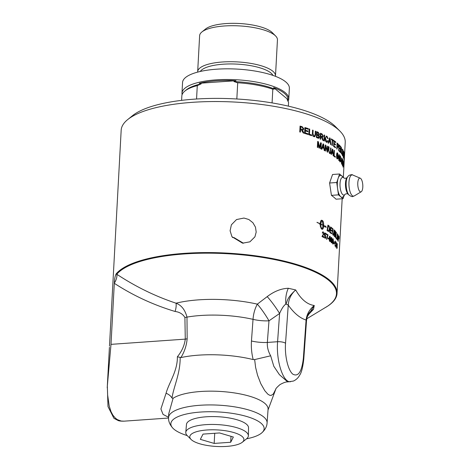 <?xml version="1.0" encoding="UTF-8"?>
<svg xmlns="http://www.w3.org/2000/svg" width="470" height="470" viewBox="0 0 470 470"><rect width="100%" height="100%" fill="white"/><g stroke="black" fill="none" stroke-linecap="round" stroke-linejoin="round"><path stroke-width="0.7" d="M287.716 381.916L279.397 374.649L273.804 366.271L270.667 355.796C268.164 351.407 267.054 346.96 267.342 342.442L268.987 320.822A18.442 5.487 4.3 0 1 253.03 319.347L251.456 340.985A18.442 5.487 -175.7 0 0 255.298 341.749A18.442 5.487 -175.7 0 0 267.342 342.442L277.594 341.719A6.145 1.839 4.1 0 1 285.537 343.282L288.251 305.13A6.145 1.839 -175.9 0 0 285.836 304.09C287.746 301.505 285.778 299.008 295.677 289.949L288.339 288.269A18.442 10.034 -87.8 0 0 285.836 304.09C283.786 305.459 281.712 308.59 279.603 313.49A18.442 2.515 54.7 0 0 267.201 296.623L257.331 304.137A18.442 2.726 -123.9 0 1 268.987 320.822L279.603 313.49L277.594 341.719C276.037 360.872 283.157 382.903 290.519 381.722L290.572 381.716M270.667 355.796L254.652 359.579L255.615 367.423L257.548 375.254L260.791 383.673L264.786 390.711L267.847 394.171L269.686 395.27L271.072 395.435L273.252 394.077L275.796 389.142L268.029 409.969M251.456 340.985C251.056 347.265 251.632 353.469 253.189 359.585L254.652 359.579M303.79 358.921L306.505 320.763A6.145 1.839 -175.9 0 0 306.082 320.029L303.367 358.181A6.145 1.839 -175.9 0 1 303.79 358.921L303.79 358.921C302.827 367.452 301.429 372.904 299.584 375.289C298.186 377.898 296.124 379.819 293.403 381.058L287.687 381.922C286.083 381.752 283.504 382.651 279.961 384.619C276.989 387.257 275.584 388.79 275.761 389.219M107.33 386.04L107.994 406.579L113.934 418.318L118.281 420.603C119.498 421.038 121.43 421.226 124.092 421.161L121.225 421.038L117.488 419.698L115.497 418.253L112.9 415.204L111.014 411.649L109.204 406.021L107.636 394.982L107.33 386.04L111.002 344.357L114.31 283.298C133.104 295.536 153.355 304.924 175.057 311.463A9.224 4.001 103.8 0 0 176.044 303.197C155.347 296.323 135.595 286.671 116.777 274.245L116.131 273.91C115.056 276.107 114.451 279.186 114.316 283.146L114.31 283.298M306.745 318.783L327.954 305.958A112.189 34.292 -176.9 0 0 337.049 293.409A112.189 34.292 -176.9 0 0 239.23 253.982A112.189 34.292 -176.9 0 0 116.131 273.91M109.487 346.09L121.172 130.243A112.189 34.292 3.1 0 1 127.699 119.574A112.189 34.292 3.1 0 1 231.616 101.902A112.189 34.292 3.1 0 1 337.595 128.968A112.189 34.292 3.1 0 1 339.892 131.065A112.189 34.292 3.1 0 1 345.227 142.375L343.347 177.125M109.416 347.295L108.864 357.529M242.579 243.184L231.957 236.716L230.089 230.752L231.399 224.783L236.539 219.549L243.942 218.051L248.865 219.519L252.907 222.733L255.474 227.157L256.191 232.098L254.922 236.839L249.911 241.827L242.579 243.184M343.059 198.698L336.027 199.192A112.189 34.292 -176.9 0 0 331.432 195.356L329.582 183.006L336.731 182.507L338.465 194.856L343.059 198.698L344.093 195.62M329.582 183.006L332.56 174.488L339.593 173.994L336.731 182.507M342.184 163.407L342.436 165.064L342.73 164.036L342.301 162.215L342.56 159.4A112.189 34.292 3.1 0 1 343.006 160.346L342.971 161.034A112.189 34.292 -176.9 0 0 342.618 160.27L342.701 165.446L342.436 165.651L342.213 163.407L342.524 165.129M342.618 160.27L342.806 164.218L342.407 165.651M341.202 161.516A112.189 34.292 -176.9 0 0 340.685 160.793L340.727 160.076A112.189 34.292 3.1 0 1 341.244 160.793L341.202 161.516M339.599 160.787L339.563 158.226C339.675 156.228 339.904 155.441 340.257 155.858C340.586 156.222 340.697 157.421 340.586 159.459C340.486 161.439 340.268 162.226 339.933 161.821L339.599 160.787M340.227 155.858L340.227 155.858C340.556 156.222 340.668 157.421 340.556 159.459C340.456 161.445 340.239 162.232 339.904 161.821M338.958 160.611A112.189 34.292 -176.9 0 0 338.741 160.382L338.817 158.983A112.189 34.292 -176.9 0 0 338.006 158.167L339.093 154.577A112.189 34.292 3.1 0 1 339.275 154.765L339.07 158.554A112.189 34.292 3.1 0 1 339.305 158.807L339.27 159.471A112.189 34.292 -176.9 0 0 339.035 159.213L338.958 160.611M336.655 157.867L336.567 155.3C336.679 153.308 336.966 152.521 337.425 152.926C337.86 153.285 338.024 154.483 337.918 156.522C337.818 158.508 337.542 159.295 337.102 158.895L336.655 157.867M337.395 152.932L337.395 152.932C337.83 153.291 337.995 154.489 337.889 156.522C337.789 158.508 337.513 159.295 337.072 158.895M328.63 146.769L329.035 147.004L328.853 150.377L329.541 152.691C330.087 153.138 330.387 152.674 330.439 151.305L330.622 147.933A112.189 34.292 3.1 0 1 331.003 148.173L330.821 151.552C330.792 153.243 330.363 153.866 329.535 153.414L328.471 150.142L328.653 146.763A112.189 34.292 3.1 0 1 329.065 146.998L328.882 150.371L329.541 152.691L329.952 152.821M330.063 153.567L329.535 153.414M317.838 147.504A112.189 34.292 -176.9 0 0 317.338 147.292L317.655 141.446A112.189 34.292 3.1 0 1 318.437 141.775L319.265 147.251L320.652 142.733A112.189 34.292 3.1 0 1 321.31 143.033L320.992 148.878A112.189 34.292 -176.9 0 0 320.522 148.661L320.787 143.773L319.418 148.173A112.189 34.292 -176.9 0 0 318.965 147.98L318.108 142.528L317.838 147.504M344.175 161.339A112.189 34.292 -176.9 0 0 344.14 160.623L344.457 154.777A112.189 34.292 3.1 0 1 344.492 155.488L344.181 161.557M343.717 158.378A112.189 34.292 -176.9 0 0 343.206 156.957L343.523 151.111A112.189 34.292 3.1 0 1 344.017 152.486L343.981 153.179A112.189 34.292 -176.9 0 0 343.588 152.051L343.494 153.837A112.189 34.292 3.1 0 1 343.864 154.894L343.829 155.582A112.189 34.292 -176.9 0 0 343.458 154.53L343.347 156.516A112.189 34.292 3.1 0 1 343.752 157.685L343.717 158.378M342.612 155.717A112.189 34.292 -176.9 0 0 342.219 155.024L342.536 149.184A112.189 34.292 3.1 0 1 342.912 149.836L343.212 153.649C343.082 155.717 342.883 156.41 342.612 155.717L342.812 155.928M340.521 152.627A112.189 34.292 -176.9 0 0 340.309 152.374L340.627 146.528A112.189 34.292 3.1 0 1 341.302 147.374L341.714 149.642L341.238 150.7L341.59 154.048A112.189 34.292 -176.9 0 0 341.367 153.731L340.891 150.318A112.189 34.292 -176.9 0 0 340.662 150.03L340.521 152.627M341.379 150.753L341.561 154.048M335.463 147.803A112.189 34.292 -176.9 0 0 333.606 146.429L333.917 140.583A112.189 34.292 3.1 0 1 335.727 141.917L335.686 142.604A112.189 34.292 -176.9 0 0 334.223 141.517L334.129 143.303A112.189 34.292 3.1 0 1 335.504 144.325L335.463 145.013A112.189 34.292 -176.9 0 0 334.094 143.99L333.982 145.982A112.189 34.292 3.1 0 1 335.498 147.11L335.463 147.803M326.867 136.905C326.086 136.67 325.675 137.252 325.628 138.638L326.579 141.605L327.637 140.624L328.054 141.053L326.603 142.287C325.563 141.599 325.093 140.307 325.187 138.403L326.315 136.118L326.938 136.241L328.13 138.638L327.702 138.591L326.897 136.899C326.11 136.67 325.698 137.246 325.651 138.632L326.603 141.599L326.979 141.681M327.149 142.404L326.603 142.287L328.054 141.053M326.897 136.899L326.45 136.805M317.955 138.145A112.189 34.292 -176.9 0 0 316.433 137.528L316.751 131.682A112.189 34.292 3.1 0 1 318.249 132.287L319.459 134.332L318.848 135.337L319.506 137.07L318.807 138.298L317.955 138.145M311.569 135.689A112.189 34.292 -176.9 0 0 308.819 134.737L309.137 128.892A112.189 34.292 3.1 0 1 309.724 129.091L309.448 134.244A112.189 34.292 3.1 0 1 311.604 135.002L311.569 135.689M337.478 240.17L337.883 234.465L338.136 240.346L338.682 235.946L338.177 241.404L337.942 235.423L337.478 240.17M336.649 238.948L335.68 237.732L336.32 232.274L335.962 237.362L336.72 238.331L336.649 238.948M332.331 231.645L332.748 228.661L333.036 228.913L332.502 232.903L332.919 234.36C333.248 234.765 333.494 234.266 333.671 232.862L334.07 229.859L334.329 230.106L333.912 233.314C333.729 234.871 333.395 235.441 332.901 235.018L332.331 231.645M333.201 235.153L332.901 235.018M335.539 245.34L335.903 246.785L336.25 246.057L336.156 242.591L335.874 243.219L335.715 242.902L336.179 242.074L336.403 246.257L335.903 247.302L335.568 245.334L336.021 246.844M336.038 241.98L336.373 246.257L335.874 247.302M334.293 243.713L333.682 243.096L333.718 242.467L334.329 243.084L334.293 243.713M332.472 243.113L332.402 240.869C332.496 239.124 332.737 238.431 333.13 238.784L333.553 241.933C333.459 243.666 333.23 244.359 332.848 244.012L332.472 243.113M333.101 238.789L333.524 241.933C333.436 243.666 333.201 244.365 332.819 244.012M330.98 241.856L330.892 239.618C330.986 237.873 331.25 237.174 331.679 237.526L332.167 240.669C332.079 242.403 331.826 243.102 331.403 242.749L330.98 241.856M331.656 237.532L332.137 240.669C332.049 242.408 331.796 243.102 331.373 242.755M329.353 240.617L329.241 238.372C329.335 236.627 329.623 235.928 330.093 236.281L330.639 239.418C330.545 241.151 330.275 241.85 329.817 241.504L329.353 240.617M330.063 236.281L330.61 239.418C330.522 241.151 330.245 241.85 329.787 241.504M327.631 235.27L326.433 234.501L326.462 233.895L328.037 234.912L326.856 239.365L326.544 239.165L327.631 235.27M323.184 232.421L322.585 233.149L322.226 232.891L323.219 231.904L324 233.807L322.485 236.169L323.842 236.921L323.812 237.526L321.974 236.516L323.66 233.596L322.961 232.368M322.82 231.81L323.219 231.904L323.977 233.807L322.461 236.175L323.812 236.927L323.783 237.532M320.258 226.193L320.998 226.564L321.744 228.919C322.42 228.608 322.831 227.421 322.99 225.365L320.898 224.278L321.233 224.813L320.593 226.076L319.794 224.096L320.146 224.272L320.158 223.908L316.974 222.41L320.17 223.779C320.405 221.241 320.957 220.066 321.827 220.254L322.543 220.63C323.354 221.317 323.736 222.974 323.683 225.612L324.84 226.264L324.999 225.794L326.362 227.233L324.647 226.851L324.805 226.376L323.677 225.741C323.46 228.273 322.931 229.448 322.091 229.248L321.374 228.878L320.258 226.193L320.998 226.564M322.391 229.307L322.091 229.248M325.011 238.314L324.235 236.387L325.011 237.802L325.651 236.874L325.158 235.382L324.353 235.341L324.747 232.862L326.039 233.631L326.004 234.23L324.976 233.613L324.758 234.9L325.275 234.877L325.986 237.021L325.716 238.102L324.981 238.314M325.158 235.382L324.653 235.593M324.976 233.613L324.735 234.906L325.275 234.877L325.957 237.021L325.692 238.102M328.965 239.201L328.101 238.596L328.136 237.967L329 238.566L328.965 239.201M335.327 241.04L335.057 246.174L335.092 241.974L334.687 242.326L334.716 241.715L335.327 241.04L335.028 246.174M336.796 243.589L337.131 243.419L337.36 245.164L336.978 243.918L336.737 245.528L337.043 245.246L337.26 247.39L336.843 248.624L336.59 245.569L337.131 243.419L336.826 243.589M337.096 243.918L336.708 245.528L337.014 245.246L337.231 247.39L336.814 248.624M336.708 245.528L337.014 245.246M328.072 231.228L327.073 230.582L327.966 225.107L329.212 226.041L329.752 228.808C329.564 230.688 329.153 231.563 328.518 231.434L328.072 231.228M331.591 233.807L329.758 232.403L330.586 226.934L332.284 228.267L332.196 228.89L330.815 227.797L330.563 229.501L331.926 230.57L331.838 231.193L330.469 230.124L330.187 232.027L331.679 233.185L331.591 233.807M334.951 236.909L334.047 235.987L334.746 230.523L335.539 231.405L335.821 233.161L335.175 237.033M337.031 239.483L337.437 233.772L337.031 239.483M338.741 237.25L338.993 236.357L338.852 238.989L338.741 237.25M339.07 237.285L338.993 236.357M300.395 132.129A112.189 34.292 -176.9 0 0 299.748 131.947L300.066 126.101A112.189 34.292 3.1 0 1 302.216 126.718L303.826 128.821L303.103 129.967L302.404 130.008L303.978 133.186A112.189 34.292 -176.9 0 0 303.197 132.945L301.282 129.744A112.189 34.292 -176.9 0 0 300.536 129.532L300.395 132.129L300.536 129.532M308.02 134.473A112.189 34.292 -176.9 0 0 304.584 133.374L304.901 127.529A112.189 34.292 3.1 0 1 308.238 128.592L308.197 129.285A112.189 34.292 -176.9 0 0 305.482 128.41L305.388 130.196A112.189 34.292 3.1 0 1 307.932 131.013L307.897 131.706A112.189 34.292 -176.9 0 0 305.353 130.889L305.241 132.875A112.189 34.292 3.1 0 1 308.062 133.78L308.02 134.473M315.147 134.496L315.329 131.124A112.189 34.292 3.1 0 1 315.875 131.336L315.687 134.714L314.759 136.758L313.931 136.658C312.762 136.253 312.25 135.19 312.391 133.468L312.573 130.096A112.189 34.292 3.1 0 1 313.137 130.302L312.955 133.674L313.919 135.936L314.553 136.024L315.147 134.496M320.622 139.29A112.189 34.292 -176.9 0 0 320.117 139.067L320.434 133.221A112.189 34.292 3.1 0 1 322.097 133.968L323.301 136.165L322.197 137.275L323.36 140.548A112.189 34.292 -176.9 0 0 322.767 140.272L321.333 136.946A112.189 34.292 -176.9 0 0 320.763 136.688L320.622 139.29M322.626 137.299L322.197 137.275L323.337 140.554M324.353 141.035A112.189 34.292 -176.9 0 0 323.889 140.806L324.206 134.96A112.189 34.292 3.1 0 1 324.67 135.19L324.353 141.035M328.565 143.256A112.189 34.292 -176.9 0 0 328.125 143.009L329.635 137.845A112.189 34.292 3.1 0 1 330.069 138.104L330.962 144.678A112.189 34.292 -176.9 0 0 330.522 144.407L330.275 142.434A112.189 34.292 -176.9 0 0 329 141.681L328.565 143.256M332.349 145.571A112.189 34.292 -176.9 0 0 331.979 145.33L332.261 140.178A112.189 34.292 -176.9 0 0 331.327 139.578L331.362 138.891A112.189 34.292 3.1 0 1 333.559 140.33L333.518 141.018A112.189 34.292 -176.9 0 0 332.625 140.418L332.349 145.571M337.055 149.108A112.189 34.292 -176.9 0 0 336.767 148.861L337.084 143.015A112.189 34.292 3.1 0 1 337.889 143.72L338.576 146.141L337.724 147.216A112.189 34.292 -176.9 0 0 337.184 146.734L337.055 149.108M338.124 147.421L337.724 147.216M340.01 152.027A112.189 34.292 -176.9 0 0 338.682 150.617L338.999 144.772A112.189 34.292 3.1 0 1 340.286 146.135L340.251 146.828A112.189 34.292 -176.9 0 0 339.211 145.712L339.111 147.498A112.189 34.292 3.1 0 1 340.092 148.543L340.051 149.237A112.189 34.292 -176.9 0 0 339.076 148.185L338.964 150.177A112.189 34.292 3.1 0 1 340.045 151.334L340.01 152.027M344.099 152.879L343.981 158.854L344.381 154.119A112.189 34.292 3.1 0 1 344.41 154.371L343.975 159.577L344.128 152.879A112.189 34.292 3.1 0 1 344.193 153.132L344.04 158.978M321.891 149.29A112.189 34.292 -176.9 0 0 321.374 149.049L323.084 143.861A112.189 34.292 3.1 0 1 323.595 144.102L324.7 150.653A112.189 34.292 -176.9 0 0 324.177 150.388L323.871 148.42A112.189 34.292 -176.9 0 0 322.385 147.709L321.891 149.29M325.481 151.052A112.189 34.292 -176.9 0 0 325.052 150.835L325.369 144.989A112.189 34.292 3.1 0 1 325.828 145.224L327.302 150.735L327.549 146.147A112.189 34.292 3.1 0 1 327.954 146.37L327.637 152.215A112.189 34.292 -176.9 0 0 327.202 151.975L325.728 146.464L325.481 151.052M331.397 154.471A112.189 34.292 -176.9 0 0 331.003 154.219L332.39 149.072A112.189 34.292 3.1 0 1 332.778 149.331L333.53 155.922A112.189 34.292 -176.9 0 0 333.136 155.646L332.93 153.667A112.189 34.292 -176.9 0 0 331.802 152.903L331.397 154.471M335.298 157.262A112.189 34.292 -176.9 0 0 333.782 156.111L334.099 150.265A112.189 34.292 3.1 0 1 334.429 150.506L334.152 155.664A112.189 34.292 3.1 0 1 335.333 156.575L335.298 157.262M341.625 164.171L341.326 161.933L341.631 163.584L341.978 162.555L341.808 160.822L341.42 160.74L341.702 157.92A112.189 34.292 3.1 0 1 342.272 158.866L342.236 159.553A112.189 34.292 -176.9 0 0 341.784 158.795L342.119 162.738L341.596 164.171M341.784 158.795L341.931 163.965M342.918 166.104L343.364 161.175L343.4 164.776L343.041 167.138L342.918 166.104M343.294 161.069L343.012 167.138M343.335 161.762L343.094 166.591M341.672 157.92L342.207 159.553M341.291 161.933L341.631 163.584M334.07 150.265L334.399 150.512L334.123 155.664L335.304 156.575L335.269 157.268M332.543 149.812L331.938 152.345A112.189 34.292 3.1 0 1 332.854 152.962L332.543 149.812L331.938 152.345M331.914 152.345A112.16 34.281 3.1 0 1 332.831 152.967L332.854 152.962M331.802 152.903L331.373 154.477M332.361 149.072L332.748 149.337L333.5 155.928M325.728 146.464L325.452 151.058M327.525 146.147L327.925 146.37L327.608 152.215M325.346 144.989L325.804 145.23L327.302 150.735M323.295 144.59L322.555 147.145A112.189 34.292 3.1 0 1 323.76 147.727L323.295 144.59L322.555 147.145M322.532 147.145A112.16 34.281 3.1 0 1 323.736 147.727L323.76 147.727M322.385 147.709L321.868 149.296M323.06 143.861L323.572 144.108L324.67 150.653M344.351 154.119L343.946 159.577M339.076 148.185L338.935 150.177L340.016 151.334L339.98 152.027M339.211 145.712L339.082 147.498L340.063 148.543L340.022 149.237M338.97 144.772L340.257 146.141L340.221 146.828M337.331 143.955L337.219 146.047A112.189 34.292 3.1 0 1 337.765 146.528L338.036 146.669L337.736 146.528L338.306 145.906L337.871 144.437A112.189 34.292 -176.9 0 0 337.331 143.955L337.219 146.047M337.19 146.047A112.16 34.281 3.1 0 1 337.736 146.528M337.184 146.734L337.025 149.113M337.055 143.021L338.171 144.067L338.547 146.141L337.695 147.216M332.601 140.418L332.319 145.571M331.338 138.891L333.53 140.33L333.488 141.024M329.811 138.585L329.153 141.123A112.189 34.292 3.1 0 1 330.187 141.728L329.811 138.585L329.153 141.123M329.129 141.129A112.16 34.281 3.1 0 1 330.157 141.734L330.187 141.728M329 141.681L328.536 143.262M329.611 137.851L330.046 138.104L330.933 144.684M324.183 134.966L324.647 135.196L324.329 141.035M320.904 134.091L320.798 136.024A112.189 34.292 3.1 0 1 321.856 136.5L322.408 136.623L321.832 136.506L322.808 135.93L322.079 134.62A112.189 34.292 -176.9 0 0 320.904 134.091L320.798 136.024M320.775 136.024A112.16 34.281 3.1 0 1 321.832 136.506M320.763 136.688L320.599 139.29M320.411 133.227L322.068 133.968L323.278 136.165L322.197 137.275M312.55 130.096L313.12 130.308L312.938 133.68L313.895 135.942L314.53 136.03M315.305 131.13L315.852 131.341L315.67 134.72L314.747 136.764M305.353 130.889L305.224 132.881L308.038 133.786L308.003 134.479M305.482 128.41L305.365 130.202L307.909 131.018L307.873 131.712M304.883 127.535L308.214 128.598L308.179 129.291M300.677 126.929L300.571 128.862A112.16 34.281 3.1 0 1 301.928 129.268L302.733 129.332L303.179 128.627L302.204 127.37A112.189 34.292 -176.9 0 0 300.677 126.929L300.571 128.862A112.189 34.292 3.1 0 1 301.946 129.262L302.721 129.332M302.404 130.008L303.955 133.192M300.048 126.107L302.198 126.724L303.808 128.827L303.091 129.967M338.905 237.062L338.882 237.491M338.935 238.596L338.888 237.726L338.805 238.29M338.852 236.798L338.946 237.914M338.87 237.685L338.882 236.798L338.976 237.532M338.982 236.575L338.864 238.772L338.935 236.516M338.952 236.575L338.864 238.772M339.087 238.096L338.823 238.989M337.407 233.778L336.996 239.483M334.91 231.393L334.663 233.108L335.369 233.696L335.045 233.508L335.615 232.973L334.91 231.393L334.693 233.108M334.663 233.108L335.045 233.508M334.616 233.731L334.346 235.617L335.098 236.287L335.421 235.476L334.616 233.731L334.376 235.617M334.346 235.617L334.998 236.257M334.716 230.529L335.51 231.405L335.791 233.161L335.41 234.225L335.615 235.729L334.922 236.915M330.469 230.124L330.157 232.027L331.65 233.191L331.562 233.807M330.815 227.797L330.533 229.507L331.896 230.57L331.808 231.193M330.557 226.934L332.255 228.273L332.167 228.89M328.23 225.97L327.52 230.2L328.747 230.664L329.411 228.526L329.1 226.652L328.23 225.97L327.549 230.2M327.52 230.2L328.747 230.664M327.937 225.107L329.188 226.047L329.723 228.808C329.535 230.688 329.123 231.563 328.489 231.434M336.902 245.704L336.896 248.148L336.984 245.757M336.955 245.757L336.837 248.101M337.102 243.419L337.331 245.164M335.092 241.974L334.658 242.326M328.107 237.967L328.971 238.566L328.935 239.201M324.735 234.906L325.246 234.877M324.723 232.862L326.01 233.637L325.98 234.236M325.134 235.382L324.629 235.599L325.134 235.382M324.206 236.392L325.011 237.802M320.904 224.143L320.881 224.149C321.045 222.093 321.468 220.906 322.156 220.589L322.179 220.583C321.498 220.9 321.069 222.087 320.904 224.143L322.996 225.236L322.179 220.583M320.881 224.149L322.996 225.236M324.817 226.27L323.683 225.612M323.66 225.612C323.713 222.98 323.331 221.317 322.52 220.63L321.803 220.26M316.997 222.298L320.17 223.779M319.77 224.102L320.146 224.272M320.563 226.082L321.233 224.813M321.204 224.819L320.887 224.642M320.863 224.642L320.898 224.278M320.969 226.569L321.744 228.919M322.068 229.254C322.902 229.448 323.43 228.279 323.648 225.747L323.677 225.741M326.333 227.239L324.976 225.794M322.802 231.81L323.196 231.91M323.16 232.427L322.555 233.155M326.438 233.901L328.007 234.918L326.826 239.371M330.058 236.798L329.494 238.578L329.84 240.987C330.093 241.327 330.269 240.734 330.375 239.212L330.058 236.798L329.752 236.945L329.811 240.993M331.65 238.043L331.121 239.823L331.432 242.238C331.661 242.579 331.826 241.985 331.926 240.464L331.65 238.043L331.368 238.196L331.403 242.238M333.095 239.3L332.601 241.075L332.954 243.536L333.336 241.727L333.095 239.3L332.631 241.075L332.848 243.495M333.688 242.467L334.299 243.084L334.264 243.719M336.126 242.591L335.839 243.219M334.041 229.859L333.882 233.314C333.7 234.871 333.365 235.441 332.872 235.024M332.719 228.667L333.007 228.913L332.472 232.909L332.889 234.36M336.291 232.274L335.933 237.362L336.685 238.331L336.62 238.948M337.942 235.423L337.448 240.17M338.535 235.699L338.147 241.404M337.854 234.465L338.136 240.346M309.113 128.898L309.707 129.097L309.424 134.25L311.587 135.008L311.545 135.695M317.244 132.587L317.15 134.35A112.189 34.292 3.1 0 1 318.008 134.702L318.589 134.831L318.948 134.209L318.037 132.91A112.189 34.292 -176.9 0 0 317.244 132.587L317.15 134.35M317.127 134.355A112.16 34.281 3.1 0 1 317.984 134.708L318.484 134.849M316.98 137.052A112.16 34.281 3.1 0 1 317.973 137.463L318.977 136.84L318.031 135.419A112.189 34.292 -176.9 0 0 317.109 135.043L317.003 137.052A112.189 34.292 3.1 0 1 317.996 137.457L318.548 137.575M317.109 135.043L317.003 137.052M316.727 131.688L318.225 132.293L319.436 134.338L318.825 135.342L319.482 137.07L318.795 138.298M326.579 141.605L326.956 141.687M326.303 136.118L326.914 136.247L328.101 138.644M327.613 140.63L328.025 141.059M334.094 143.99L333.959 145.982L335.474 147.116L335.433 147.803M334.223 141.517L334.099 143.303L335.474 144.325L335.433 145.019M333.894 140.583L335.697 141.917L335.656 142.61M340.803 147.427L340.697 149.36A112.189 34.292 3.1 0 1 341.126 149.901L341.526 149.384L341.273 148.026A112.189 34.292 -176.9 0 0 340.803 147.427L340.697 149.36M340.668 149.36A112.16 34.281 3.1 0 1 341.097 149.901M340.662 150.03L340.491 152.627M340.597 146.528L341.273 147.374L341.684 149.642L341.208 150.7M342.648 150.124L342.407 154.589A112.189 34.292 3.1 0 1 342.636 154.994L343.088 153.373L342.871 150.523A112.189 34.292 -176.9 0 0 342.648 150.124L342.407 154.589M342.377 154.589A112.16 34.281 3.1 0 1 342.601 154.994L342.894 155.053M342.507 149.184L343.171 150.958L343.182 153.649C343.053 155.717 342.853 156.41 342.583 155.717M343.458 154.53L343.682 158.372M343.588 152.051L343.793 155.582M343.494 151.111L343.952 153.179M344.434 155.717L344.34 157.485A112.189 34.292 3.1 0 1 344.357 157.891L344.451 156.099A112.189 34.292 -176.9 0 0 344.434 155.717L344.34 157.485M344.31 157.485A112.16 34.281 3.1 0 1 344.328 157.891L344.334 158.061M344.304 158.173L344.193 160.182A112.189 34.292 3.1 0 1 344.21 160.652L344.322 158.607A112.189 34.292 -176.9 0 0 344.304 158.173L344.193 160.182M344.163 160.182A112.16 34.281 3.1 0 1 344.181 160.652L344.187 160.811M344.222 160.352L344.14 161.339M344.369 157.603L344.34 158.584M344.422 154.777L344.451 156.028M318.108 142.528L317.814 147.51M320.787 143.773L319.394 148.179M320.622 142.739L321.286 143.039L320.969 148.884M317.632 141.452L318.413 141.781L319.265 147.251M329.511 152.697L329.922 152.821M330.592 147.938L330.974 148.179L330.792 151.552C330.768 153.249 330.339 153.872 329.511 153.414M337.389 153.52L336.814 155.541L337.131 158.302C337.372 158.696 337.554 158.02 337.666 156.287L337.389 153.52L337.084 153.684L337.102 158.308M338.993 155.688L338.241 157.732A112.16 34.281 3.1 0 1 338.823 158.325L338.993 155.688L338.271 157.732A112.189 34.292 3.1 0 1 338.852 158.325M339.035 159.213L338.929 160.617M339.07 154.577L339.24 159.471M340.221 156.445L339.745 158.466L340.045 161.28L340.221 156.445L339.775 158.461L339.933 161.233M340.697 160.076L341.173 161.516M342.53 159.4L342.936 161.034M331.432 195.356L338.465 194.856M344.234 178.136L339.593 173.994M340.762 196.777A10.975 3.954 86 0 0 343.564 196.331L345.068 194.31A8.901 3.208 86 0 1 340.233 188.106A8.901 3.208 86 0 1 342.037 177.531A8.901 3.208 86 0 1 343.917 177.93L342.142 176.138A10.975 3.954 86 0 0 341.89 175.909A10.975 3.954 86 0 0 338.165 178.248A10.975 3.954 86 0 0 337.601 188.682A10.975 3.954 86 0 0 340.762 196.777M357.94 186.484A6.915 2.491 86 0 0 361.213 191.766A6.915 2.491 86 0 0 362.775 184.833A6.915 2.491 86 0 0 360.261 178.195A6.915 2.491 86 0 0 357.94 186.484M191.079 439.456L187.266 435.625A31.343 9.576 3.1 0 1 185.779 432.365L186.472 424.428A31.079 9.5 3.1 0 1 218.015 416.72A31.079 9.5 3.1 0 1 248.536 427.794L248.366 435.755A31.343 9.576 3.1 0 1 246.544 438.833L242.338 442.229A27.101 8.284 3.1 0 1 217.234 446.5A27.101 8.284 3.1 0 1 191.631 439.961A27.101 8.284 3.1 0 1 191.079 439.456A27.101 8.284 3.1 0 1 217.299 429.915A27.101 8.284 3.1 0 1 242.338 442.229M185.779 432.365A31.343 9.576 3.1 0 1 217.587 424.592A31.343 9.576 3.1 0 1 248.366 435.755M200.338 439.35L203.022 434.11L219.531 432.952L233.361 437.024L230.682 442.264L214.167 443.422L200.338 439.35M214.167 443.422L214.72 433.287M230.682 442.264L231.005 436.33M243.466 243.237L233.948 237.55L232.486 237.503M275.449 76.322A38.969 11.909 -176.9 0 0 275.496 75.899L277.447 39.891A38.969 11.909 -176.9 0 0 275.596 35.961L272.259 32.612A35.262 10.781 -176.9 0 0 239.312 23.5A35.262 10.781 -176.9 0 0 205.566 28.999L201.888 31.972A38.969 11.909 -176.9 0 0 199.627 35.679L197.676 71.687A38.969 11.909 -176.9 0 0 197.676 72.11M235.999 80.699L199.233 83.29A52.716 16.109 3.1 0 1 235.999 80.699L233.954 81.574L237.708 82.761L236.833 98.988M196.56 99L197.283 85.611L201.195 83.877L199.233 83.29M197.283 85.611A53.48 16.344 -176.9 0 0 184.927 91.016A53.48 16.344 -176.9 0 0 181.867 95.61L181.608 100.357M287.981 99.587L273.652 87.614A52.716 16.109 3.1 0 1 287.981 99.587L287.158 99.663L288.574 102.372L288.368 106.144M272.077 102.907L272.817 89.212L274.392 89L273.652 87.614M272.817 89.212A53.48 16.344 -176.9 0 0 237.708 82.761M201.195 83.877A51.947 15.874 -176.9 0 0 186.449 89.782L184.927 91.016M274.392 89A51.947 15.874 -176.9 0 0 233.954 81.574M275.596 35.961A38.969 11.909 -176.9 0 0 239.177 25.891A38.969 11.909 -176.9 0 0 201.888 31.972M275.496 75.899A38.969 11.909 -176.9 0 0 237.233 61.899A38.969 11.909 -176.9 0 0 197.676 71.687M288.057 101.356A53.48 16.344 -176.9 0 0 288.786 98.964L289.361 88.295A53.48 16.344 -176.9 0 0 236.839 69.078A53.48 16.344 -176.9 0 0 182.554 82.508L181.972 93.177A53.48 16.344 -176.9 0 0 182.113 94.652M288.786 98.964A53.48 16.344 -176.9 0 0 236.263 79.747A53.48 16.344 -176.9 0 0 181.972 93.177M339.892 131.065L335.468 126.618A107.272 32.788 -176.9 0 0 333.271 124.615A107.272 32.788 -176.9 0 0 231.939 98.735A107.272 32.788 -176.9 0 0 132.575 115.632L127.699 119.574M187.236 435.596A46.7 14.276 3.1 0 1 172.989 428.293A46.7 14.276 3.1 0 1 200.561 412.055A46.7 14.276 3.1 0 1 249.899 417.513A46.7 14.276 3.1 0 1 261.526 433.087A46.7 14.276 3.1 0 1 246.568 438.81M325.869 307.274A111.637 34.122 -176.9 0 0 262.319 257.407A111.637 34.122 -176.9 0 0 116.777 274.245A9.224 4.318 -58.9 0 1 114.316 283.146M168.683 414.011L173.089 398.284L171.996 398.072C170.839 395.987 168.865 394.377 166.063 393.243L160.91 408.965L163.061 414.417L168.566 417.278M261.526 433.087C265.033 429.991 266.889 426.625 267.083 422.977A49.338 15.081 -176.9 0 0 199.932 405.275A49.338 15.081 -176.9 0 0 168.554 417.636L168.683 413.976M175.057 311.463C179.534 312.033 182.818 314.042 184.91 317.497A9.224 3.043 179.2 0 0 186.978 317.103C185.057 309.824 181.414 305.195 176.044 303.197A67.745 20.704 -176.9 0 1 257.331 304.137A18.442 8.595 -77.2 0 0 253.03 319.347A60.659 18.541 -176.9 0 0 186.978 317.103L187.166 338.764A9.224 3.061 178.8 0 1 185.274 339.129C184.487 345.444 181.855 351.325 177.366 356.777L180.915 357.582C184.457 351.813 186.543 345.544 187.166 338.764M171.996 398.072C173.642 386.71 180.257 373.756 180.169 357.746L180.163 357.564M177.366 356.777C177.678 370.901 168.924 382.762 166.063 393.243M168.548 418.036L124.092 421.161M308.396 314.066L308.179 314.424A18.442 15.751 -149.6 0 1 308.179 314.424A18.442 15.751 -149.6 0 1 313.502 309.289L314.23 305.547L307.151 316.962L306.505 320.763M288.339 288.269C281.213 288.527 274.163 291.312 267.201 296.623M307.68 315.435L313.502 309.289M253.189 359.585A59.937 18.318 -176.9 0 0 180.915 357.582M267.083 422.977L268.076 409.294A49.591 15.158 -176.9 0 0 229.113 392.215A49.591 15.158 -176.9 0 0 173.089 398.284M288.251 305.13C288.651 299.09 291.13 294.032 295.677 289.949C301.017 299.343 307.221 304.531 314.289 305.494C309.507 309.383 306.769 314.224 306.082 320.029C299.925 318.114 293.979 313.143 288.251 305.13M343.917 177.93L343.917 177.93C344.246 178.388 345.133 178.406 346.578 177.995L346.913 177.719A8.889 3.202 86 0 0 345.691 187.718A8.889 3.202 86 0 0 348.064 194.104C347.019 193.605 346.02 193.675 345.068 194.316M346.913 177.719L347.794 176.55A10.093 3.637 86 0 0 346.408 187.894A10.093 3.637 86 0 0 349.098 195.138L348.064 194.104M360.261 178.195L352.788 175.034A10.651 3.842 86 0 0 351.372 175.151A10.651 3.842 86 0 0 349.21 187.806A10.651 3.842 86 0 0 354.257 195.943C352.582 196.096 353.24 197.829 349.098 195.138M272.941 75.406A36.948 11.292 -176.9 0 0 237.109 64.126A36.948 11.292 -176.9 0 0 200.273 71.475M184.91 317.497L185.274 339.129L111.002 344.357M303.367 358.181C301.799 371.817 298.268 377.14 292.787 374.138C288.01 370.248 284.608 355.778 285.537 343.282M337.049 293.409L342.172 198.757M107.225 387.826L108.934 356.213M352.788 175.034C352.4 174.47 351.166 174.57 349.093 175.334L347.794 176.55M361.213 191.766L354.257 195.943M308.173 314.43L307.151 316.962M172.989 428.293C169.834 424.839 168.354 421.285 168.554 417.636"/></g></svg>
